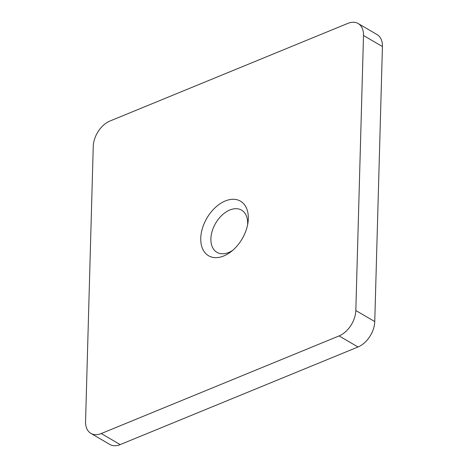 <?xml version="1.0" encoding="UTF-8"?>
<svg xmlns="http://www.w3.org/2000/svg" width="468" height="468" viewBox="0 0 468 468"><rect width="100%" height="100%" fill="white"/><g stroke="black" fill="none" stroke-linecap="round" stroke-linejoin="round"><path stroke-width="0.7" d="M248.321 218.708A31.619 20.452 120.3 0 1 247.964 222.756A31.619 20.452 120.3 0 1 231.057 251.685A31.619 20.452 120.3 0 1 200.754 238.23A31.619 20.452 120.3 0 1 225.307 200.965A31.619 20.452 120.3 0 1 248.321 218.708M247.584 224.932A24.43 15.801 -59.7 0 0 247.648 223.692A24.43 15.801 -59.7 0 0 241.593 210.144A24.43 15.801 -59.7 0 0 222.078 215.128A24.43 15.801 -59.7 0 0 210.892 238.779A24.43 15.801 -59.7 0 0 216.941 252.328A24.43 15.801 -59.7 0 0 232.771 250.281M355.826 310.518L374.751 321.58L382.432 46.554L363.507 35.498A21.557 13.941 -59.7 0 0 358.166 23.54A21.557 13.941 -59.7 0 0 347.818 23.4L109.986 121.013A21.557 13.941 -59.7 0 0 93.249 146.42L85.568 421.446A21.557 13.941 -59.7 0 0 90.903 433.403A21.557 13.941 -59.7 0 0 101.258 433.538L339.084 335.925A21.557 13.941 -59.7 0 0 355.826 310.518L363.507 35.498M374.751 321.58A21.557 13.941 120.3 0 1 358.014 346.987L339.084 335.925M101.258 433.538L120.182 444.6L358.014 346.987M120.182 444.6A21.557 13.941 120.3 0 1 109.834 444.46L90.903 433.403M358.166 23.54L377.097 34.597A21.557 13.941 120.3 0 1 382.432 46.554"/></g></svg>
